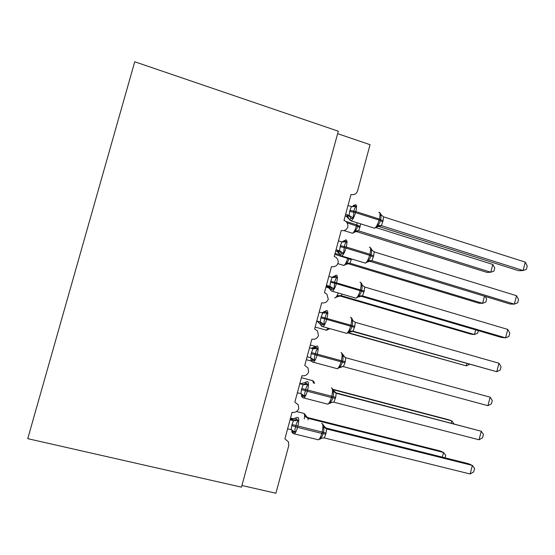 <?xml version="1.0" encoding="UTF-8"?>
<svg xmlns="http://www.w3.org/2000/svg" width="555" height="555" viewBox="0 0 555 555"><rect width="100%" height="100%" fill="white"/><g stroke="black" fill="none" stroke-linecap="round" stroke-linejoin="round"><path stroke-width="0.83" d="M337.62 133.665L370.053 144.695L357.6 190.795C356.407 193.952 354.208 195.187 350.989 194.5L343.989 220.377L345.03 220.834C347.257 222.284 348.179 224.352 347.798 227.037C346.5 229.971 344.322 231.116 341.263 230.464L334.235 256.438L336.046 257.395C337.759 258.894 338.432 260.781 338.064 263.063C336.767 266.018 334.575 267.184 331.501 266.56L324.446 292.638L326.867 294.129L328.296 299.228C326.992 302.197 324.793 303.384 321.699 302.801L314.623 328.976L317.502 330.974L318.487 335.532C317.176 338.515 314.969 339.729 311.861 339.174L304.757 365.454L307.976 367.91L308.642 371.968C307.331 374.972 305.111 376.214 301.989 375.686L294.858 402.07L298.319 404.921L298.763 408.549C297.445 411.567 295.211 412.837 292.076 412.344L284.916 438.825L288.565 442.016L288.76 445.644L275.904 493.228L241.918 485.5M27.75 438.665L134.733 61.772L338.293 131.209L241.467 487.158L27.75 438.665M492.805 264.451L494.755 268.016L493.943 271.104L490.773 272.214L358.703 230.887L356.116 231.49L487.068 272.408L490.773 272.214L492.805 264.451L376.387 227.716M360.715 223.845L358.703 230.887M358.703 230.901L355.047 231.948L354.888 230.79C356.365 229.721 357.26 228.23 357.573 226.322L347.083 222.86M358.565 230.852L354.888 230.79M352.057 206.703L354.61 205.607L356.192 206.481C354.971 207.528 354.222 209.089 353.958 211.157L353.119 217.872L349.789 219.232L349.053 218.913M525.28 262.133L527.25 265.991L526.383 269.328L523.101 270.521L525.28 262.133L383.581 216.845L383.033 220.848L381.375 225.656L378.337 226.343L518.779 270.75L523.101 270.521L381.382 225.642L377.407 226.787L377.296 225.517C378.912 224.359 379.891 222.742 380.224 220.668L380.508 219.613C381.236 217.706 381.181 215.909 380.335 214.209L380.841 214.008M348.02 205.482L351.461 206.585L356.192 206.481M348.596 217.942L346.195 216.166L349.074 215.416L349.914 210.31L351.461 206.585M345.21 215.867L346.195 216.179L349.067 219.072M345.626 214.32L348.928 215.361M353.119 217.872L349.074 215.416M377.296 225.517L381.229 225.594M380.335 214.209L383.581 216.845M342.22 242.001L343.059 241.286L345.085 240.877L346.653 241.834C345.411 242.924 344.655 244.505 344.391 246.587L343.566 253.267L340.284 254.412L339.591 253.926M369.04 261.044L510.107 304.022L514.353 304.133L371.975 260.697L368 261.835L367.861 260.67C369.47 259.518 370.449 257.909 370.782 255.827L371.066 254.773C371.801 252.851 371.753 251.033 370.906 249.313L371.441 249.008M371.968 260.704L369.068 261.037M516.538 295.718L518.55 299.443L517.676 302.787L514.353 304.133L516.538 295.718L374.181 251.873L373.633 255.883L371.975 260.697M338.446 240.87L341.908 241.931L346.653 241.834M338.945 252.691L336.725 251.186L339.514 250.798L340.354 245.678L341.908 241.931M335.74 250.895L336.732 251.193M336.052 249.736L339.362 250.749M343.566 253.267L339.514 250.798M367.861 260.67L371.822 260.656M370.906 249.313L374.181 251.873M333.812 277.528L333.576 276.404L335.525 276.272L337.072 277.32C335.817 278.45 335.053 280.06 334.783 282.148L333.971 288.794L330.745 289.724L330.1 289.065M360.126 295.988L501.408 337.419L505.57 337.863L362.526 295.884L358.551 297.015L358.384 295.947C359.994 294.809 360.972 293.2 361.305 291.125L361.589 290.064C362.332 288.128 362.283 286.29 361.444 284.555L362.006 284.139M507.769 329.42L509.816 333.007L508.942 336.372L505.57 337.863L507.769 329.42L364.746 287.025L364.198 291.049L362.526 295.891L360.278 295.933M328.844 276.39L332.168 277.375L333.576 276.404M329.157 287.504L327.228 286.331L329.92 286.318L330.468 282.252L332.168 277.375M326.229 286.047L327.228 286.338L330.1 289.28M326.437 285.291L329.767 286.269M333.971 288.794L329.92 286.318M336.122 275.176L332.306 277.417L337.072 277.32M358.384 295.947L362.38 295.843M361.444 284.555L364.746 287.025M326.465 310.55L322.497 312.853L324.314 312.673L324.051 311.66L325.924 311.806L327.457 312.937C326.187 314.109 325.417 315.746 325.147 317.849L324.855 318.917C324.03 320.88 323.863 322.719 324.342 324.453L321.172 325.161L320.568 324.335M351.384 331.113L496.76 371.711L353.049 331.196L349.067 332.32L348.873 331.356C350.482 330.232 351.461 328.629 351.794 326.548L352.078 325.487C352.827 323.537 352.779 321.678 351.946 319.923L352.536 319.402M498.966 363.241L501.054 366.695L500.18 370.067L496.76 371.711L498.966 363.241L355.276 322.309L354.728 326.347L353.049 331.203L351.697 331.071M319.201 312.042L322.698 313.034L327.457 312.937M317.842 321.664L320.284 321.962L320.839 317.89L322.698 313.034M316.69 321.331L317.689 321.616L320.561 324.578M316.787 320.977L320.131 321.921M324.342 324.453L320.284 321.962M348.873 331.356L352.897 331.162M351.946 319.923L355.276 322.309M311.195 348.283L314.789 347.957L314.491 347.041L316.295 347.472L317.8 348.686C316.523 349.9 315.746 351.565 315.469 353.681L315.178 354.756C314.352 356.719 314.185 358.551 314.678 360.25L311.563 360.736L311.008 359.723M342.726 366.515L339.549 367.764L339.327 366.904C340.936 365.78 341.908 364.184 342.248 362.11L342.532 361.041C343.281 359.071 343.24 357.205 342.407 355.422L343.032 354.791L345.085 357.448M487.921 405.684L343.385 366.612L344.933 362.838L345.765 357.732L490.134 397.179L492.264 400.502L491.383 403.887L487.921 405.684L490.134 397.179M309.524 347.825L312.881 348.748L316.295 347.472M307.095 356.796L310.613 357.746L311.168 353.667L312.881 348.748M314.678 360.25L310.613 357.746M313.034 348.783L317.8 348.686M339.327 366.904L343.385 366.612M342.407 355.422L345.765 357.732M370.22 260.635L369.873 260.531M485.181 296.425L486.645 298.978L485.833 302.08L482.628 303.321L349.99 263.23L347.479 263.514L478.993 303.224L482.628 303.321L484.487 296.217M351.495 258.921L349.99 263.23L346.334 264.277L346.147 263.209C347.624 262.147 348.519 260.663 348.824 258.748L334.797 254.363M349.851 263.188L346.147 263.209M339.126 295.746L470.883 334.145L474.449 334.526L341.249 295.676L339.223 295.711M478.354 330.655L477.695 333.16L474.449 334.526L475.67 329.871M341.915 294.046L341.249 295.676L337.579 296.717L337.371 295.732L341.103 295.642M348.193 332.979L466.249 365.835L348.533 332.75M469.44 364.378L466.249 365.835L466.824 363.643M329.677 328.588L328.803 329.275L328.567 328.373M299.811 383.748L303.183 384.629L300.907 383.665L304.896 382.548L308.115 384.573C306.818 385.829 306.034 387.522 305.756 389.645L305.465 390.727C304.639 392.69 304.48 394.508 304.979 396.18L301.92 396.443L301.427 395.188M329.996 403.332L329.739 402.576C331.356 401.466 332.327 399.877 332.667 397.796L332.951 396.728C333.708 394.744 333.666 392.857 332.833 391.053L333.493 390.318L331.932 388.188M479.048 439.782L482.552 437.826L483.44 434.426L481.268 431.242L479.048 439.782L333.832 402.195L335.678 397.331L336.226 393.28L481.268 431.242L334.908 392.565M335.164 392.753L336.379 393.322L333.493 390.318M299.901 383.401L301.067 383.699M297.376 392.753L300.907 393.668L301.469 389.575L303.183 384.629M304.979 396.18L300.907 393.668M303.342 384.671L308.115 384.573M329.739 402.576L333.832 402.195M332.833 391.053L336.226 393.28M451.264 423.035L451.832 420.877L333.305 389.756M453.837 423.708L451.832 420.877L448.461 419.691L333.146 389.402M314.629 383.436L313.582 381.167M290.057 419.809L293.449 420.655L291.271 419.302L295.267 418.199L298.389 420.593C297.085 421.897 296.287 423.611 296.009 425.747L295.718 426.83C294.885 428.807 294.733 430.611 295.246 432.241L292.235 432.289L291.736 431.263M320.401 439.04L320.124 438.388C321.733 437.291 322.712 435.703 323.045 433.621L323.336 432.546C324.092 430.555 324.058 428.647 323.232 426.823L323.815 425.595L322.295 423.666M470.14 473.991L473.692 471.882L474.581 468.475L472.367 465.43L470.14 473.991L324.252 437.909L325.813 434.093L326.652 428.96L472.367 465.43L468.517 463.696L324.772 427.69M324.883 427.815L326.805 429.001M290.265 419.046L293.338 419.316M287.615 428.842L291.167 429.723L291.722 425.623L293.449 420.655M295.246 432.241L291.167 429.723M293.609 420.69L298.389 420.593M320.124 438.388L324.252 437.909M323.232 426.823L326.652 428.96M442.335 457.14L443.556 452.471L308.046 418.317L307.969 419.878M445.061 457.819L445.714 455.343L443.556 452.471L440.254 450.993L306.381 417.221M306.457 417.304L308.185 418.352L305.444 415.195M308.046 418.317L304.848 416.319L305.527 415.57M351.801 233.1L352.487 233.253C353.917 232.406 355.249 229.923 356.47 225.809L356.733 224.837L345.862 221.417M359.98 227.439L357.573 226.322L357.836 225.351L356.733 224.837L357.198 222.735M360.244 226.468L357.836 225.351M349.629 211.365L355.512 212.607C354.18 217.088 352.73 219.835 351.183 220.841L350.323 220.585M373.619 227.918L374.576 228.216C376.241 227.252 377.74 224.553 379.072 220.099L382.756 221.903M355.415 204.746C356.761 204.712 356.893 206.98 355.797 211.545L355.512 212.607L379.072 220.099L379.349 219.045C380.418 214.507 380.217 212.232 378.753 212.232M383.033 220.848L379.349 219.045L355.797 211.545L349.914 210.31M353.591 206.696L353.875 206.252M351.128 218.483L348.88 215.361M352.432 206.731L354.61 205.607M378.385 226.343L378.01 226.232M380.89 214.175L381.195 214.931M340.069 246.739L345.938 248.064C344.669 252.372 343.288 255.009 341.797 255.98L340.909 255.723M364.33 262.82L365.315 263.119C366.911 262.196 368.34 259.594 369.609 255.321L373.348 256.937M345.931 239.857C347.229 240.017 347.333 242.396 346.23 247.003L345.938 248.064L369.609 255.321L369.894 254.266C370.969 249.688 370.796 247.301 369.38 247.1M373.633 255.883L369.894 254.266L346.23 247.003L340.354 245.678M343.892 242.056L344.822 240.697M341.596 253.801L339.32 250.742M339.598 254.107L336.725 251.186M342.171 241.994L343.059 241.286M371.489 249.174L371.94 250.194M330.468 282.252L336.33 283.661C335.116 287.802 333.798 290.334 332.376 291.264L331.467 291.007M354.999 297.875L356.019 298.167C357.538 297.279 358.905 294.781 360.112 290.674L363.913 292.11M336.42 275.093C337.669 275.453 337.731 277.951 336.621 282.592L336.33 283.661L360.112 290.674L360.403 289.613C361.485 284.999 361.347 282.495 359.973 282.1M364.198 291.049L330.759 281.184M334.172 277.542L335.178 275.995M332.022 289.245L330.489 286.644L329.719 286.262M320.839 317.89L326.687 319.389C325.528 323.364 324.273 325.799 322.913 326.694L321.983 326.444M345.64 333.069L346.674 333.361C348.131 332.507 349.428 330.107 350.587 326.16L354.444 327.408M326.867 310.467C328.06 311.015 328.102 313.637 326.978 318.313L326.687 319.389L350.587 326.16L350.871 325.091C351.967 320.436 351.856 317.821 350.538 317.231M354.728 326.347L321.13 316.822M324.432 313.159L325.501 311.417M322.413 324.828L321.088 322.434L320.089 321.907M321.962 312.826L324.051 311.66M311.168 353.667L317.009 355.249C315.899 359.071 314.699 361.409 313.409 362.269L312.465 362.026M336.247 368.416L337.294 368.7C338.675 367.875 339.917 365.565 341.02 361.777L344.933 362.838M317.28 345.966C318.424 346.715 318.431 349.456 317.3 354.173L317.009 355.249L341.02 361.777L341.304 360.701C342.414 356.012 342.331 353.278 341.061 352.494M345.217 361.77L311.459 352.591M314.824 348.589L315.809 346.951M312.763 360.542L311.632 358.363L310.467 357.704M311.168 348.276L314.491 347.041M343.254 265.387L343.885 265.463C345.265 264.645 346.535 262.251 347.714 258.283L347.839 257.811M339.972 254.877L335.06 253.385M351.266 259.761L348.824 258.748L348.984 258.165M334.679 297.778L335.255 297.799C336.226 297.307 337.232 295.704 338.259 292.984M330.398 288.378L325.951 287.074M330.128 287.24L327.943 286.595M327.804 286.56L326.215 286.096M326.083 330.274L328.317 328.206M301.469 389.575L307.29 391.247C306.235 394.917 305.09 397.165 303.863 397.99L302.912 397.755M326.812 403.908L327.866 404.179C329.184 403.388 330.364 401.168 331.418 397.526L335.387 398.4M307.657 381.597C308.753 382.555 308.726 385.413 307.581 390.165L307.29 391.247L331.418 397.526L331.71 396.45C332.82 391.719 332.771 388.868 331.55 387.883L331.397 387.841M335.678 397.331L301.76 388.493M303.085 396.388L302.121 394.418L301.046 393.71M303.141 384.615L306.624 383.269M331.876 402.215L330.058 403.27M313.436 383.123L312.666 380.501M291.722 425.623L297.536 427.385C296.53 430.909 295.44 433.073 294.275 433.864L293.317 433.635M317.342 439.546L318.403 439.81C319.652 439.047 320.776 436.91 321.782 433.406L325.813 434.093M298 417.367C299.041 418.525 298.985 421.502 297.827 426.296L297.536 427.385L321.782 433.406L322.067 432.331C323.197 427.565 323.176 424.589 322.004 423.41L321.643 423.319M326.097 433.025L292.02 424.533M292.825 430.964L292.839 430.562M293.366 432.373L292.554 430.604L291.576 429.868M293.408 420.635L296.925 419.198M321.782 438.089L320.506 438.936M323.912 425.976L326.805 428.994M294.226 418.983L290.529 418.061M304.265 418.942C304.75 415.771 304.612 413.863 303.835 413.239M357.448 230.686L352.487 233.253L343.906 230.582M349.033 216.207L347.048 215.576M349.227 215.472L347.381 216.048L349.102 219.121L350.774 220.765L374.576 228.216L379.842 225.413M380.834 214.001L379.606 212.53M353.16 205.579L355.346 204.774M380.883 214.181L381.153 214.889M339.986 250.985L338.557 251.491L339.653 254.204L341.027 255.779L365.315 263.119L369.963 260.524M371.413 248.966L370.143 247.433M343.052 241.307L345.751 239.92M371.475 249.216L371.774 250.014M330.69 286.644L329.503 287.136L330.163 289.426L331.293 290.917L332.376 291.264L356.019 298.167L360.209 295.78M361.964 284.056L360.639 282.453M320.644 324.793L321.567 326.18L322.913 326.694L346.674 333.361L350.489 331.189M352.474 319.264L351.107 317.578M321.338 322.441L320.284 322.941L320.644 324.8M311.931 358.37L310.918 358.877L311.084 360.313L311.848 361.596L313.409 362.269L337.294 368.7L340.77 366.73M342.955 354.589L341.54 352.827M313.166 348.138L316.773 346.049M348.276 263.056L343.885 265.463L337.828 263.646M339.223 295.565L335.255 297.799M329.587 328.567L326.59 330.253L315.143 327.048M311.431 361.09L306.311 359.709M315.372 346.375L310.294 344.981M301.483 395.972L302.121 397.158L303.863 397.99L327.866 404.179L331.037 402.41M305.174 382.346L307.054 381.66M302.461 394.432L301.448 394.931L301.49 395.979M312.153 380.536L301.441 377.712M292.929 430.625L291.875 431.089L291.854 431.79L292.381 432.872L294.275 433.864L318.403 439.81L321.289 438.221M295.489 418.061L297.313 417.388M303.245 413.239L296.502 411.533M304.827 414.009L305.437 415.195"/></g></svg>
